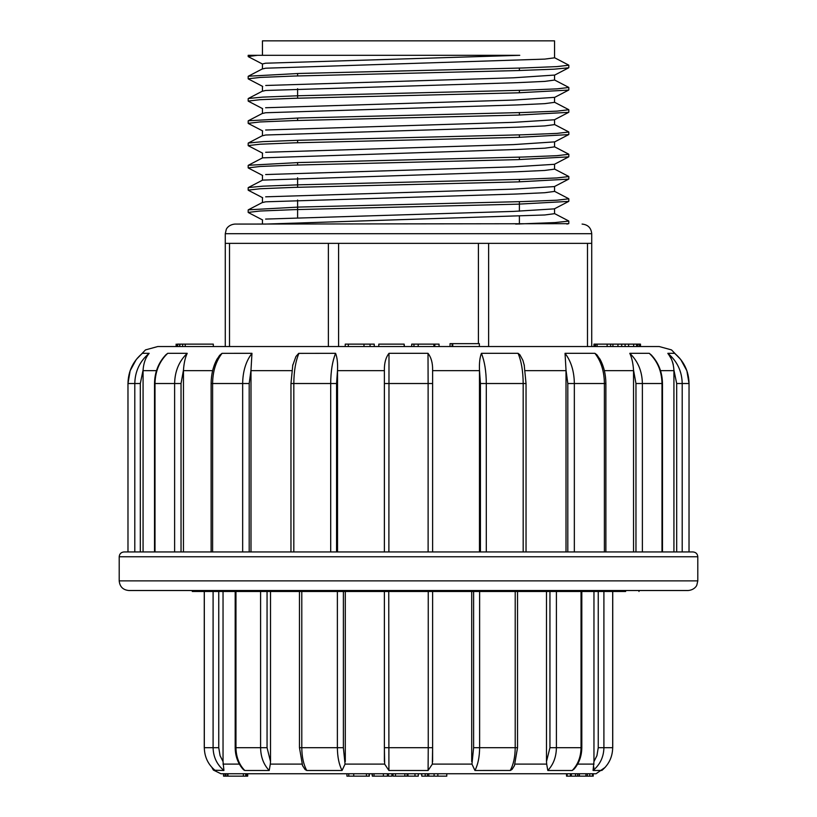 <?xml version="1.0" encoding="UTF-8"?>
<svg xmlns="http://www.w3.org/2000/svg" width="817" height="817" viewBox="0 0 817 817"><rect width="100%" height="100%" fill="white"/><g stroke="black" fill="none" stroke-linecap="round" stroke-linejoin="round"><path stroke-width="1.23" d="M554.549 208.682L554.549 213.676L544.765 214.973L265.596 224.072L234.918 224.072L568.673 223.674M297.602 73.51L297.602 75.93M297.602 88.706L297.602 98.203M297.602 118.046L297.602 120.467M297.602 140.31L297.602 142.73M297.602 162.573L297.602 165.003M297.602 177.769L297.602 187.267M297.602 200.032L297.602 217.312M225.278 346.541L225.278 243.364L591.722 243.364L591.722 346.541M582.082 224.072C587.934 224.644 591.151 227.861 591.722 233.713L591.722 243.364M262.451 63.951L262.451 68.945L265.617 68.209L544.765 59.11L554.549 57.813L554.549 40.85L262.451 40.85L262.451 55.311L519.765 55.311L248.184 55.311L257.457 55.311L248.297 56.526M262.451 197.551L262.451 202.545L265.668 201.809L516.906 194.007L544.857 192.71L554.467 191.413M568.673 201.411L554.355 208.866L513.566 211.399L265.607 219.079M262.717 180.108L517.018 171.744L544.714 170.447L554.508 169.139M554.324 186.582L513.505 189.135L265.678 196.815M262.635 157.844L517.038 149.47L544.827 148.173L554.467 146.876M554.294 164.309L513.505 166.872L265.668 174.542M262.533 135.745L265.637 135.009L516.916 127.207L544.816 125.91L554.498 124.613M554.549 146.876L554.549 141.882L513.474 144.609L265.658 152.279M262.451 108.487L262.451 113.481L265.637 112.746L516.967 104.944L544.755 103.647L554.518 102.35L554.549 97.346M554.273 119.782L513.474 122.336L265.658 130.015M262.574 91.208L265.709 90.473L516.987 82.68L544.806 81.383L554.416 80.076M554.549 97.356L513.566 100.072L265.617 107.742M519.765 55.311L265.596 63.215L262.492 63.951M554.437 75.082L513.474 77.809L265.739 85.479M515.69 224.072L554.927 222.581L568.785 221.101M248.48 209.816L298.889 207.069L523.003 201.574L556.939 200.206L568.652 198.837M248.378 187.542L262.982 186.174L298.971 184.805L523.064 179.311L556.908 177.943L568.816 176.564L568.816 178.994M248.409 165.279L299.042 162.532L522.941 157.048L556.939 155.679L568.734 154.301M248.399 143.016L262.86 141.647L298.879 140.269L523.105 134.774L556.786 133.406L568.795 132.037M248.388 120.753L298.797 118.005L523.074 112.511L556.939 111.143L568.683 109.764M248.45 98.479L262.788 97.111L298.92 95.742L522.89 90.258L556.908 88.869L568.775 87.501M262.625 68.771L248.327 76.216L298.808 73.469L522.972 67.985L556.857 66.606L568.765 65.237M568.591 67.811L554.11 69.179L518.07 70.558L294.151 76.042L260.225 77.421L248.205 78.789M568.601 90.084L518.049 92.821L294.089 98.306L260.174 99.684L248.256 101.063M568.591 112.348L517.927 115.095L293.916 120.579L260.153 121.947L248.245 123.326M554.345 142.076L568.673 134.611L518.101 137.358L293.916 142.852L260.092 144.221L248.266 145.589M568.499 156.874L518.111 159.621L294.028 165.116L260.102 166.484L248.286 167.863M554.334 186.613L568.673 179.137L518.182 181.885L294.028 187.379L260.225 188.747L248.205 190.126M568.601 201.401L518.152 204.158L294.028 209.642L260.072 211.021L248.337 212.389M568.652 223.674L566.896 224.072M345.234 346.541L345.234 344.131L370.06 344.131L370.06 346.541L373.829 346.541M177.299 346.541L177.299 344.131L179.648 344.131L179.648 346.541L180.077 344.131L182.62 344.131L182.62 346.541L182.62 344.131L213.308 344.131L213.308 346.541M142.332 353.363L142.393 353.322C133.038 361.196 128.238 371.265 127.983 383.52L130.128 370.785L136.296 359.47L145.497 349.901L157.773 346.541L659.227 346.541L671.503 349.901L680.704 359.47L686.872 370.785L689.037 383.52C688.762 371.265 683.962 361.196 674.607 353.322L674.954 353.598M674.607 353.322L667.836 353.322C671.39 357.509 673.422 363.095 673.923 370.07L676.68 383.52L673.923 370.07L673.933 551.945M661.995 551.945L661.995 383.52C661.77 371.265 657.542 361.196 649.29 353.322L629.784 353.322C631.796 357.509 633.042 363.095 633.532 370.07L635.963 383.52L633.532 370.07L633.543 551.945M567.805 551.945L567.805 383.52L566.007 370.07L566.007 551.945M480.437 551.945L480.437 383.52L479.477 370.07L479.477 551.945M384.388 370.07L384.388 383.52L384.388 370.07C384.245 363.095 385.777 357.509 388.994 353.322L388.882 551.945L428.118 551.945L428.118 383.52L432.612 383.52L432.612 370.07L432.612 551.945M337.523 551.945L337.523 370.07L336.563 383.52L336.563 551.945L384.388 551.945L384.388 383.52L428.118 383.52L428.006 353.322C431.223 357.489 432.755 363.075 432.612 370.07M292.619 365.72L295.907 356.559L298.685 353.373L335.583 353.322C332.417 361.196 330.783 371.265 330.701 383.52L330.701 551.945L250.993 551.945L250.993 370.07L249.195 383.52L249.195 551.945L211.123 551.945L211.123 383.52L212.604 383.52L212.604 551.945M211.123 551.945L183.457 551.945L183.468 370.07L181.037 383.52L181.037 551.945L155.005 551.945L155.005 383.52C155.23 371.265 159.458 361.196 167.71 353.322L167.638 353.342M143.067 551.945L143.077 370.07L140.32 383.52L140.32 551.945L143.067 551.945M119.2 580.877L697.8 580.877L696.819 585.115C697.013 584.992 694.981 589.905 688.159 590.517L128.841 590.517C122.989 589.945 119.772 586.729 119.2 580.877L119.2 556.765C119.486 553.834 121.09 552.231 124.021 551.945L692.979 551.945C695.91 552.231 697.514 553.834 697.8 556.765L119.2 556.765M689.037 551.945L689.037 383.52L689.017 551.945L682.205 551.945L682.205 383.52C681.95 371.265 677.16 361.196 667.836 353.322L667.908 353.526M479.477 370.07C479.181 363.095 479.824 357.509 481.417 353.322C484.583 361.196 486.217 371.265 486.299 383.52L526.036 383.52L526.036 551.945L523.176 551.945L523.176 383.52C523.084 371.265 521.389 361.196 518.07 353.322L519.908 354.803L522.9 360.317L524.381 365.73M250.993 551.945L249.195 551.945M183.457 551.945L181.037 551.945M142.046 353.598L137.266 358.295M142.393 353.322L149.164 353.322C145.62 357.489 143.588 363.075 143.077 370.07M154.515 551.945L154.515 383.52C154.709 372.195 158.478 362.636 165.81 354.844L167.71 353.322L187.216 353.322C185.214 357.489 183.968 363.075 183.468 370.07M216.546 360.031L219.61 355.354L222.02 353.332L251.963 353.322L250.993 370.07M335.583 353.322C337.186 357.489 337.829 363.075 337.523 370.07M388.994 353.322L428.006 353.322M481.417 353.322L518.07 353.322M566.007 370.07L565.037 353.322L594.919 353.322L596.89 354.803L600.434 359.991M649.29 353.322L651.537 355.201M668.03 353.7L668.827 354.762M668.909 354.874L671.329 358.949M672.503 361.849L673.269 364.596M629.784 353.322C637.954 361.196 642.152 371.265 642.376 383.52L662.485 383.52C662.291 372.195 658.522 362.636 651.19 354.844L651.231 354.884M149.164 353.322C139.84 361.196 135.05 371.265 134.795 383.52C135.05 371.265 139.84 361.196 149.164 353.322M174.624 551.945L174.624 383.52C174.848 371.265 179.046 361.196 187.216 353.322M242.659 551.945L242.659 383.52C242.823 371.265 245.927 361.196 251.963 353.322M222.081 353.322C215.923 361.196 212.767 371.265 212.604 383.52L249.195 383.52M298.93 353.322C295.611 361.196 293.916 371.265 293.824 383.52L293.824 551.945M604.396 551.945L604.396 383.52C604.233 371.265 601.077 361.196 594.919 353.322M565.037 353.322C571.073 361.196 574.177 371.265 574.341 383.52L574.341 551.945M177.708 344.131L177.708 346.541M185.214 344.131L185.214 346.541M370.06 344.131L373.829 344.131M404.16 346.541L404.16 344.131L378.792 344.131L378.792 346.541M404.16 344.131L404.405 346.541M417.273 344.131L439.056 344.131L439.056 346.541M413.953 346.541L413.953 344.131L411.707 344.131L411.707 346.541M413.953 344.131L418.192 344.131L418.192 346.541M433.898 344.131L433.898 346.541M434.818 344.131L434.818 346.541M593.969 346.541L593.969 344.131L595.093 344.131L595.093 346.541M595.093 344.131L597.156 344.131L597.156 346.541M597.156 344.131L610.636 344.131L610.636 346.541M610.636 344.131L612.913 344.131L612.913 346.541M612.913 344.131L633.665 344.131L633.665 346.541M607.133 344.131L607.133 346.541M633.665 344.131L636.555 344.131L636.555 346.541M636.555 344.131L640.487 344.131L640.487 346.541M452.741 346.541L452.741 343.651L450.044 343.651L450.044 346.541M452.741 343.651L479.365 343.651L479.365 346.541M605.131 767.377L596.063 773.74L220.937 773.74L213.37 770.063L211.869 767.377M625.659 591.477L192.271 591.477L192.271 590.517M514.557 765.437L512.116 769.338L510.451 770.462L474.943 770.482L471.95 764.099L473.615 747.698L473.615 591.477M471.705 591.477L471.705 761.567M432.612 761.567L432.612 747.698L432.346 764.099L428.088 770.482L388.912 770.482L384.654 764.099L384.388 747.698L384.388 761.567M601.894 770.421L593.081 770.482L593.959 761.567L596.931 755.654L598.248 747.698L598.248 591.477M574.218 768.94L572.227 770.482L547.809 770.482L546.685 764.099L546.491 761.567L549.943 747.698L549.943 591.477M343.385 591.477L343.385 747.698L345.05 764.099L342.057 770.482L306.763 770.482L305.088 769.543L302.443 765.437M267.057 591.477L267.057 747.698L270.509 761.567L270.315 764.099L269.191 770.482L244.773 770.482L243.262 769.471M218.752 591.477L218.752 747.698L220.069 755.654L223.041 761.567L223.919 770.482L214.912 770.247M240.933 765.682L242.935 769.124C237.89 763.272 235.306 756.134 235.184 747.698L235.96 747.698C236.123 756.981 239.054 764.579 244.773 770.482M243.415 769.614L244.079 770.165M572.227 770.482C577.946 764.579 580.877 756.981 581.04 747.698L581.816 747.698C581.694 756.123 579.11 763.272 574.065 769.124L576.067 765.682M593.928 767.143L593.632 768.501M593.06 770.155L593.081 770.482C600.097 764.579 603.702 756.981 603.906 747.698L612.689 747.698L612.689 591.477M546.491 591.477L546.491 761.567M593.959 591.477L593.959 761.567M223.041 761.567L223.041 591.477M270.509 761.567L270.509 591.477L301.79 591.477L301.79 747.698C301.882 756.981 303.536 764.579 306.763 770.482M345.295 761.567L345.295 591.477L432.612 591.477L432.612 747.698L428.251 747.698L428.251 591.477M388.749 591.477L388.912 770.482M428.088 770.482L428.251 747.698L384.388 747.698L384.388 591.477M342.057 770.482C339.024 764.579 337.462 756.981 337.38 747.698L337.38 591.477M269.191 770.482C263.615 764.579 260.746 756.981 260.592 747.698L260.592 591.477M204.311 591.477L204.311 747.698C204.505 756.981 208.131 764.579 215.198 770.482M223.919 770.482C216.903 764.579 213.298 756.981 213.094 747.698L213.094 591.477M601.802 770.482C608.869 764.579 612.495 756.981 612.689 747.698M556.408 591.477L556.408 747.698C556.254 756.981 553.385 764.579 547.809 770.482M479.62 591.477L479.62 747.698C479.538 756.981 477.976 764.579 474.943 770.482M510.237 770.482C513.464 764.579 515.118 756.981 515.21 747.698L515.21 591.477M247.694 773.74L247.694 776.15L223.552 776.15L223.552 773.74M227.535 776.15L227.535 773.74M227.953 776.15L227.953 773.74M225.9 776.15L225.9 773.74M225.492 776.15L225.492 773.74M247.224 776.15L247.224 773.74M369.335 773.74L369.335 776.15L348.777 776.15L348.777 773.74M348.777 776.15L346.929 776.15L346.929 773.74M387.544 776.15L374.023 776.15L374.023 773.74M383.398 776.15L383.398 773.74M374.023 776.15L372.327 776.15L372.327 773.74M372.327 776.15L372.001 773.74M388.432 773.74L388.432 776.15L391.905 776.15L391.905 773.74M405.538 776.15L393.059 776.15L393.059 773.74M418.284 773.74L418.284 776.15L407.989 776.15L407.989 773.74M407.989 776.15L407.121 776.15L407.121 773.74M407.121 776.15L404.854 776.15L404.854 773.74M395.489 776.15L395.489 773.74M414.975 776.15L414.975 773.74L414.975 776.15M427.393 773.74L427.393 776.15L428.802 776.15L428.802 773.74M427.393 776.15L421.786 776.15L421.786 773.74M421.786 776.15L421.562 773.74M434.858 776.15L446.787 776.15L446.787 773.74M592.703 776.15L570.419 776.15L570.419 773.74M571.338 776.15L571.338 773.74M570.419 776.15L566.538 776.15L566.538 773.74M579.386 776.15L579.386 773.74M577.578 776.15L577.578 773.74M575.515 776.15L575.515 773.74M592.458 776.15L592.458 773.74M593.244 773.74L593.244 776.15L592.836 773.74M428.802 776.15L434.093 776.15L434.093 773.74M587.484 346.541L587.484 243.364M488.627 346.541L488.627 243.364M478.405 343.651L478.405 243.364M338.595 346.541L338.595 243.364M328.373 346.541L328.373 243.364M229.516 346.541L229.516 243.364M591.722 233.713L225.278 233.713L225.278 243.364M673.933 370.652L660.504 370.652M633.543 370.652L604.355 370.652M566.007 370.652L525.198 370.652M479.477 370.652L432.612 370.652M384.388 370.652L337.523 370.652M291.802 370.652L250.993 370.652M212.645 370.652L183.457 370.652M156.496 370.652L143.067 370.652M134.795 551.945L134.795 383.52L127.983 383.52L127.983 551.945L127.963 383.52M134.795 383.52L140.32 383.52M181.037 383.52L154.515 383.52M336.563 383.52L290.964 383.52L292.823 364.729M480.437 383.52L486.299 383.52L486.299 551.945M605.877 551.945L605.877 383.52L567.805 383.52M635.963 551.945L635.963 383.52L642.376 383.52L642.376 551.945M689.017 383.52L676.68 383.52L676.68 551.945M348.318 344.131L348.318 346.541M363.984 344.131L363.984 346.541M617.948 344.131L617.948 346.541M621.717 344.131L621.717 346.541M595.685 344.131L595.685 346.541M628.61 344.131L628.61 346.541M637.883 344.131L637.883 346.541M639.497 344.131L639.497 346.541L639.486 344.131M432.346 764.099L471.95 764.099M577.639 764.099L594.041 764.099M515.037 764.099L546.685 764.099M345.05 764.099L384.654 764.099M270.315 764.099L301.963 764.099M222.959 764.099L239.361 764.099M302.596 765.815L299.471 747.698L343.385 747.698M235.96 591.477L235.96 747.698L267.057 747.698M204.311 747.698L218.752 747.698M603.906 591.477L603.906 747.698L598.248 747.698M549.943 747.698L581.04 747.698L581.04 591.477M473.615 747.698L517.529 747.698L514.404 765.815M225.084 776.15L225.084 773.74M245.713 776.15L245.713 773.74M243.364 776.15L243.364 773.74M369.09 776.15L369.09 773.74M366.455 776.15L366.455 773.74M353.73 776.15L353.73 773.74M387.411 776.15L387.411 773.74M425.208 776.15L425.208 773.74M437.841 776.15L437.841 773.74M567.151 776.15L567.151 773.74M579.11 776.15L579.11 773.74M587.403 776.15L587.403 773.74M519.398 68.097L519.398 70.517M519.398 90.36L519.398 92.781M519.398 112.623L519.398 115.054M519.398 134.897L519.398 137.317M519.398 157.16L519.398 159.581M519.398 179.423L519.398 181.854M519.398 201.687L519.398 211.195M519.398 216.188L519.398 224.072M262.451 175.277L262.451 180.189M554.549 186.501L554.549 191.413M262.451 153.014L262.451 157.926M554.549 164.227L554.549 169.139M262.451 130.751L262.451 135.745M554.549 119.701L554.549 124.613M262.451 86.214L262.451 91.208M554.549 75.082L554.549 80.076M262.451 219.814L262.451 224.072M568.673 220.947L554.365 213.492M248.327 209.816L262.666 202.35M568.673 198.684L554.355 191.229M248.327 187.553L262.625 180.108M568.673 176.421L554.345 168.956M248.327 165.289L262.696 157.793M568.673 154.147L554.324 146.682M248.327 143.016L262.635 135.561M568.673 131.884L554.365 124.429M248.327 120.753L262.635 113.297M568.673 109.621L554.334 102.145M248.327 98.489L262.696 91.004M568.673 87.358L554.345 79.882M568.673 65.084L554.396 57.65M248.184 55.311L248.184 56.526M248.184 76.369L248.184 78.789M248.184 98.632L248.184 101.063M248.184 120.906L248.184 123.326M248.184 143.169L248.184 145.589M248.184 165.432L248.184 167.863M248.184 187.706L248.184 190.126M248.184 209.969L248.184 212.389M568.816 65.237L568.816 67.658M568.816 87.501L568.816 89.921M568.816 109.764L568.816 112.195M568.816 132.037L568.816 134.458M568.816 154.301L568.816 156.721M568.816 198.837L568.816 201.258M568.816 221.101L568.816 223.521M262.614 64.114L248.327 56.679M554.334 75.276L568.673 67.811M262.717 86.439L248.327 78.943M554.334 97.55L568.673 90.074M262.625 108.661L248.327 101.206M554.365 119.803L568.673 112.338M262.655 130.934L248.327 123.479M262.655 153.208L248.327 145.743M554.345 164.34L568.673 156.874M262.666 175.481L248.327 168.006M262.666 197.745L248.327 190.279M262.614 219.987L248.327 212.543M225.278 233.713L226.258 229.475C226.054 229.597 228.096 224.685 234.918 224.072M697.8 580.877L697.8 556.765M211.123 383.52C211.205 374.268 213.227 366.036 217.199 358.826M290.964 551.945L290.964 383.52M524.177 364.729L526.036 383.52M599.79 358.816C603.773 366.026 605.795 374.268 605.877 383.52M662.485 551.945L662.485 383.52M674.719 353.404L679.734 358.295M176.125 344.131L176.125 346.541M374.247 344.131L374.247 346.541M625.097 344.131L625.097 346.541M595.644 344.131L595.644 346.541M452.087 343.651L452.087 346.541M638.986 590.517L638.986 591.477M299.471 591.477L299.471 747.698M235.184 591.477L235.184 747.698M204.27 591.477L204.27 747.698M612.73 591.477L612.73 747.698M581.816 591.477L581.816 747.698M517.529 591.477L517.529 747.698M246.213 776.15L246.213 773.74M585.932 776.15L585.932 773.74M589.751 776.15L589.751 773.74"/></g></svg>
